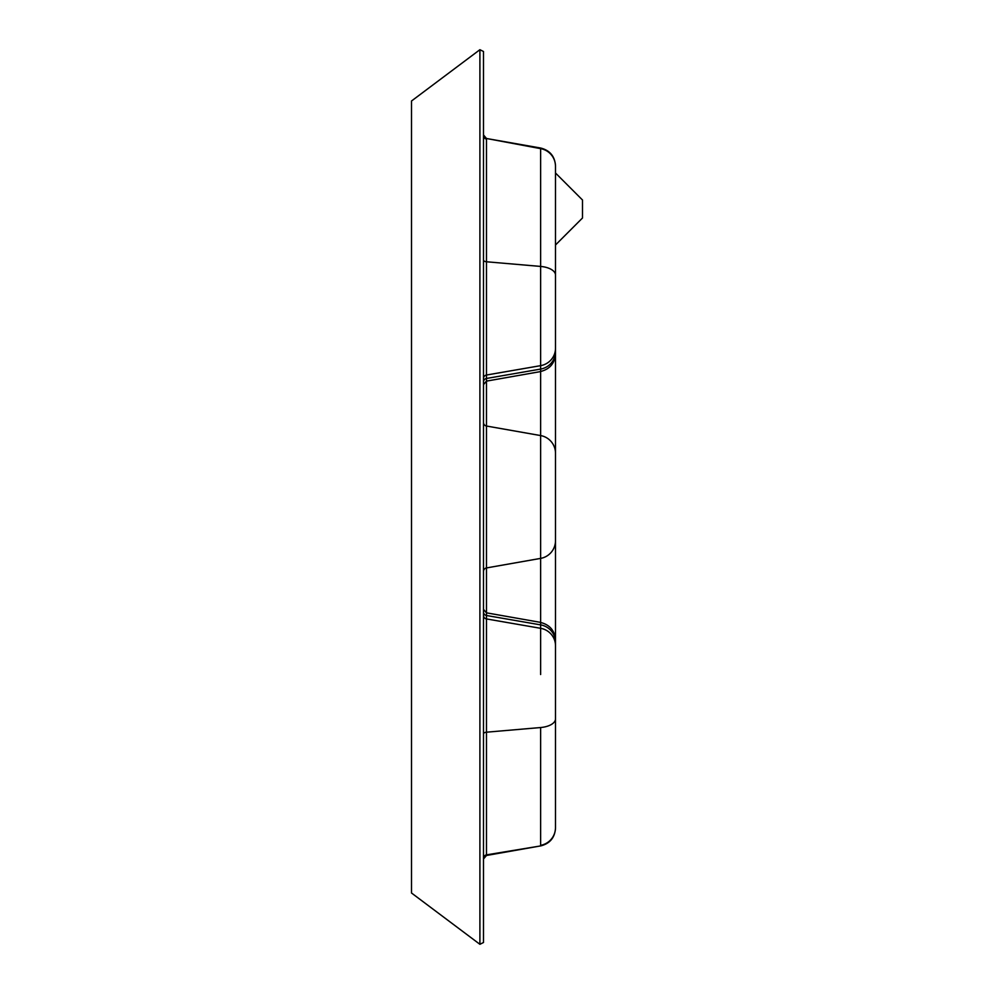 <?xml version="1.0" encoding="UTF-8"?>
<svg xmlns="http://www.w3.org/2000/svg" width="994" height="994" viewBox="0 0 994 994"><rect width="100%" height="100%" fill="white"/><g stroke="black" fill="none" stroke-linecap="round" stroke-linejoin="round"><path stroke-width="1.49" d="M483.494 942.498L483.494 51.502L479.903 49.7L479.903 944.3L483.494 942.498M479.903 49.7L411.504 101.003L411.504 892.997L479.903 944.3M483.494 859.015L486.476 855.474L486.476 567.934A3.603 3.603 180 0 0 483.494 571.475M483.494 384.628L486.476 381.075L486.476 378.466L486.476 426.028L540.624 435.571L540.624 558.392L486.476 567.934L486.476 426.028A3.603 3.603 180 0 1 483.494 422.475M483.494 858.406A3.603 3.603 0 0 1 486.476 854.865L540.624 845.931C549.856 843.608 554.814 837.693 555.497 828.213L555.497 640.173C554.814 630.705 549.856 624.804 540.624 622.48L540.624 674.528M486.488 381.124L540.624 371.57L540.624 435.571A18.004 18.004 180 0 1 555.497 453.301L555.497 165.75L555.497 173.006L582.496 200.005L582.496 217.997L555.497 244.996L555.497 472.113M555.497 353.777L555.497 351.665A18.004 17.693 0 0 1 540.624 369.085L540.624 371.483C549.856 369.159 554.814 363.257 555.497 353.777M486.488 612.838L540.624 622.393L540.624 558.392A18.004 18.004 180 0 0 555.497 540.661L555.497 453.301M483.494 612.018A3.603 3.541 0 0 0 486.476 615.497L540.624 624.878A18.004 17.693 0 0 1 555.497 642.298L555.497 662.812M555.497 521.85L555.497 827.617A18.004 17.991 0 0 1 540.624 845.322L540.624 727.533A18.004 8.784 0 0 0 555.497 718.886M540.624 727.533L486.476 732.193A3.603 1.752 0 0 0 483.494 733.932M555.497 645.727A18.004 17.693 0 0 0 540.624 628.307L486.476 618.927A3.603 3.541 0 0 1 483.494 615.448M486.476 615.497L486.476 612.913L483.494 609.372M483.494 378.515A3.603 3.541 0 0 1 486.476 375.036L486.476 378.466A3.603 3.541 0 0 0 483.494 381.944M555.497 275.077A18.004 8.784 180 0 0 540.624 266.429L540.624 365.655L486.476 375.036L486.476 261.77A3.603 1.752 0 0 1 483.494 260.03M555.497 166.346A18.004 17.991 0 0 0 540.624 148.64L486.476 138.489L540.624 148.031L540.624 266.429L486.476 261.77L486.476 139.098A3.603 3.603 0 0 1 483.494 135.557M486.476 378.466L540.624 369.085L540.624 365.655A18.004 17.693 0 0 0 555.497 348.235M486.476 138.489L483.494 134.935M486.476 855.486L540.624 845.906M540.624 148.019C549.856 150.355 554.814 156.269 555.497 165.75"/></g></svg>
